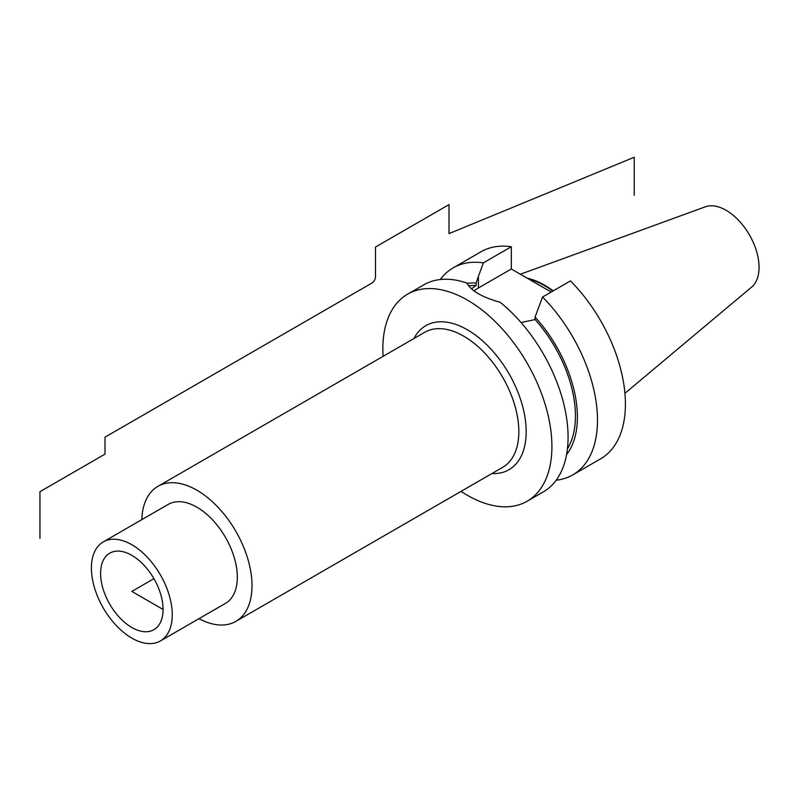 <?xml version="1.0" encoding="UTF-8"?>
<svg xmlns="http://www.w3.org/2000/svg" width="799" height="799" viewBox="0 0 799 799"><rect width="100%" height="100%" fill="white"/><g stroke="black" fill="none" stroke-linecap="round" stroke-linejoin="round"><path stroke-width="1.2" d="M527.15 501.223L543.32 491.884A119.54 69.024 60 0 0 568.079 437.163A119.54 69.024 -120 0 0 500.224 302.292C482.326 297.328 471.21 290.916 466.876 283.046A119.54 69.024 -120 0 0 423.78 284.834L407.61 294.162A119.54 69.024 -120 0 1 499.725 326.192A119.54 69.024 -120 0 1 551.909 446.501A119.54 69.024 60 0 1 527.15 501.223A119.54 69.024 60 0 1 461.053 491.375M383.091 356.334A119.54 69.024 60 0 1 382.851 348.893A119.54 69.024 -120 0 1 407.61 294.162M556.184 480.219A119.54 69.024 -120 0 0 572.723 474.916L600.658 458.786A119.54 69.024 60 0 0 570.466 280.908L542.541 297.028L535.09 317.063L535.09 319.56L521.068 322.546M471.45 288.848L476.114 285.513L476.114 283.006L478.401 276.414L478.401 287.99L511.3 269.003L551.19 292.034M474.067 290.936A41.838 24.16 180 0 1 478.401 287.99M572.723 474.916A119.54 69.024 -120 0 0 542.541 297.028M566.581 454.601A101.543 58.627 -120 0 0 535.09 317.063M476.114 283.006A101.543 58.627 -120 0 0 467.055 283.425M483.365 262.871A119.54 69.024 -120 0 0 453.183 267.855L481.118 251.725A119.54 69.024 60 0 1 511.3 246.741L483.365 262.871L478.401 276.414M453.183 267.855A119.54 69.024 -120 0 0 440.319 279.52M511.3 246.741L511.3 269.003M552.808 291.106A82.627 47.71 -120 0 0 528.688 279.041M553.198 290.876A83.256 48.07 -120 0 0 527.13 278.142M624.928 393.308L751.639 287.081A46.572 26.886 60 0 0 759.05 267.325A46.572 26.886 -120 0 0 740.244 222.122A46.572 26.886 -120 0 0 705.297 206.831L520.359 274.237M163.076 609.457A44.185 25.508 -120 0 0 145.208 566.541A44.185 25.508 -120 0 0 112.05 552.079A44.185 25.508 -120 0 0 100.594 573.382A44.185 25.508 -120 0 0 121.328 619.335A44.185 25.508 -120 0 0 156.005 628.224A44.185 25.508 -120 0 0 163.076 609.457L131.835 591.42L153.917 578.666M160.419 640.938A57.168 33.009 60 0 0 172.254 614.761A57.168 33.009 -120 0 0 147.306 557.223A57.168 33.009 -120 0 0 103.241 541.912A57.168 33.009 -120 0 0 91.406 568.079A57.168 33.009 60 0 0 116.364 625.617A57.168 33.009 60 0 0 160.419 640.938L225.468 603.375A57.168 33.009 60 0 0 237.313 577.208A57.168 33.009 -120 0 0 212.354 519.67A57.168 33.009 -120 0 0 168.299 504.349L103.241 541.912M141.793 519.65A77.962 45.014 -120 0 1 157.902 486.351A77.962 45.014 -120 0 1 217.977 507.235A77.962 45.014 -120 0 1 252.015 585.697A77.962 45.014 60 0 1 235.865 621.382A77.962 45.014 60 0 1 198.971 618.676M468.604 285.882A98.756 57.019 60 0 1 476.114 285.513M535.09 319.56A98.756 57.019 60 0 1 567.44 448.788M634.236 195.266L634.236 157.243L449.008 233.628L449.008 204.604L375.5 247.041L375.5 276.744L375.5 247.041M375.5 276.744A5.194 2.996 120 0 1 371.825 283.116L104.999 437.163L104.999 454.132L39.95 491.695L39.95 538.376M491.894 473.567A83.166 48.01 -120 0 0 526.181 431.64A83.166 48.01 -120 0 0 479.929 338.596A83.166 48.01 -120 0 0 413.932 338.526M235.865 621.382L502.691 467.335A77.962 45.014 -120 0 0 518.831 431.64A77.962 45.014 -120 0 0 484.803 353.188A77.962 45.014 -120 0 0 424.718 332.294L157.902 486.351"/></g></svg>

